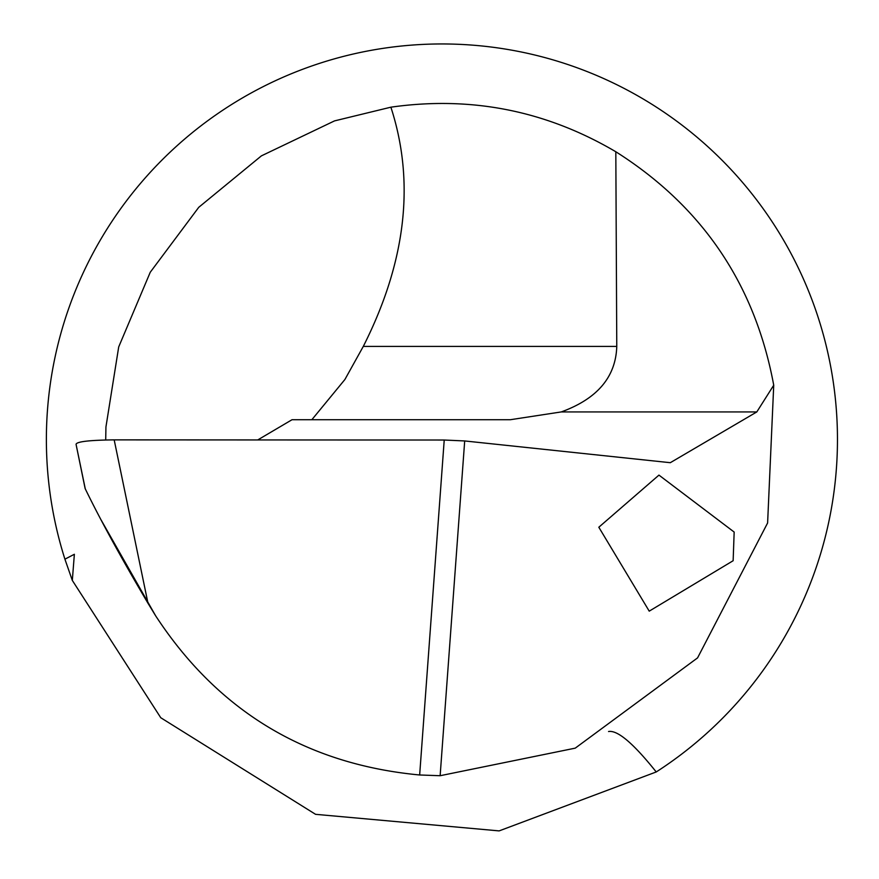 <?xml version="1.0" encoding="UTF-8"?>
<svg xmlns="http://www.w3.org/2000/svg" width="879" height="879" viewBox="0 0 879 879"><rect width="100%" height="100%" fill="white"/><g stroke="black" fill="none" stroke-linecap="round" stroke-linejoin="round"><path stroke-width="1.32" d="M105.7 439.972L105.941 426.952L118.709 346.908L150.254 272.248L198.753 207.312L261.393 155.869L334.514 120.895L390.88 107.183C471.056 95.789 546.035 110.644 615.816 151.748L616.772 346.425L363.291 346.425L344.887 379.519L311.847 419.722M147.991 603.258L114.182 439.874C89.306 440.159 76.605 441.643 76.055 444.313L85.274 488.845C100.591 520.346 121.5 558.484 147.991 603.258L155.616 615.772C218.069 711.221 306.09 764.29 419.657 774.981L440.137 775.717L575.24 748.15L697.563 657.888L767.609 522.972L773.729 385.211C755.05 284.422 702.42 206.598 615.816 151.748M390.88 107.183C415.24 182.019 406.043 261.766 363.291 346.425M257.745 439.939L292.015 419.722L510.325 419.722L561.252 411.932C597.291 398.824 615.794 376.992 616.772 346.425M440.137 775.717L464.694 440.95L670.303 462.695L756.808 411.932L773.729 385.211M155.616 615.772L101.239 520.181M733.141 560.725L734.163 532.059L658.953 475.11L598.819 527.235L649.229 611.147L733.141 560.725M114.182 439.874L444.225 440.027L419.657 774.981M85.109 488.493L76.055 444.313M464.694 440.95L444.225 440.027M608.554 731.526C617.563 729.955 633.462 743.436 656.228 771.96L499.129 830.897L315.572 814.328L160.758 717.725L72.32 580.415L74.363 554.275L64.914 559.176A395.55 395.55 0 0 1 691.894 132.949A395.55 395.55 0 0 1 656.228 771.96M72.32 580.415L64.914 559.176M684.148 752.215L680.104 755.303M756.808 411.932L561.252 411.932"/></g></svg>

